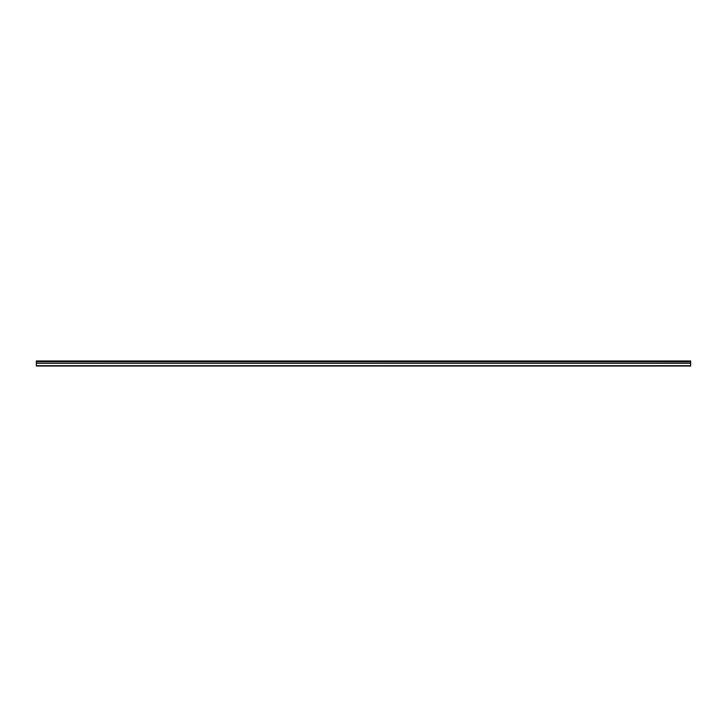 <?xml version="1.0" encoding="UTF-8"?>
<svg xmlns="http://www.w3.org/2000/svg" width="727" height="727" viewBox="0 0 727 727"><rect width="100%" height="100%" fill="white"/><g stroke="black" fill="none" stroke-linecap="round" stroke-linejoin="round"><path stroke-width="1.09" d="M36.35 361.637L36.35 360.974L690.65 360.974L690.65 361.637L36.35 361.637L690.65 361.728L690.65 363.182L36.35 363.182L36.35 366.026L690.65 366.026L690.65 363.182M36.35 361.728L36.35 363.182M36.35 365.69L690.65 365.69M690.65 361.174L36.35 361.174M36.35 363.273L690.65 363.273"/></g></svg>

